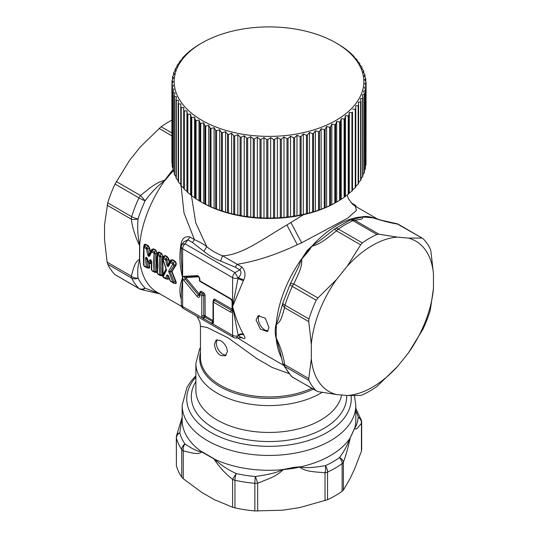 <?xml version="1.0" encoding="UTF-8"?>
<svg xmlns="http://www.w3.org/2000/svg" width="538" height="538" viewBox="0 0 538 538"><rect width="100%" height="100%" fill="white"/><g stroke="black" fill="none" stroke-linecap="round" stroke-linejoin="round"><path stroke-width="0.81" d="M234.945 507.859L234.945 480.239A6.853 3.954 180 0 1 232.591 479.351L232.591 507.22L234.945 507.859A93.673 54.082 0 0 0 254.857 510.939L282.759 510.199L299.942 507.536L327.548 499.694A93.673 54.082 0 0 0 342.121 491.275L343.392 490.078L350.117 478.571L354.724 468.652L361.442 451.187L361.603 449.311M181.736 477.139L181.736 449.519A6.853 5.212 -34.1 0 1 184.931 443.951A6.853 4.748 -72.8 0 0 183.276 450.878A6.853 3.954 180 0 1 181.736 449.519A93.673 54.082 180 0 1 176.397 438.019L176.397 465.639A93.673 54.082 0 0 0 181.736 477.139L183.276 478.746L201.642 492.331L214.225 499.594L232.591 507.22M176.397 465.639L176.323 437.354M213.929 458.813L201.891 452.034L214.514 459.183C220.721 464.946 227.951 469.735 236.189 473.548L232.591 479.351C225.583 473.917 219.376 467.139 213.969 459.008L214.501 459.183A6.853 3.954 0 0 0 214.514 459.183L214.016 459.022M254.857 510.939L254.857 483.319A6.853 0.847 -85 0 1 255.375 476.52A90.249 52.105 0 0 1 236.189 473.548L236.189 473.548A6.853 2.038 -77.3 0 0 234.945 480.239A93.673 54.082 0 0 0 254.857 483.319L257.668 483.232A6.853 0.518 -109.3 0 0 255.375 476.52C264.34 475.034 275.14 473.689 282.389 469.687L282.389 469.687A86.82 50.121 180 0 1 214.514 459.19L214.514 459.183M342.121 491.275L342.121 463.662A6.853 4.371 -125.8 0 0 339.451 457.576A6.853 4.371 -160.9 0 1 343.392 462.209A6.853 3.954 180 0 1 342.121 463.662A93.673 54.082 180 0 1 327.548 472.075A6.853 3.954 180 0 1 325.033 472.808A6.853 2.307 -87.6 0 0 325.403 465.686A90.249 52.105 0 0 0 339.451 457.576C343.876 451.792 347.387 445.35 349.982 438.235L350.191 437.959M361.677 449.943L361.677 422.29A6.853 3.954 180 0 1 361.442 423.319A6.853 6.16 -144.9 0 0 358.214 417.145A90.249 52.105 0 0 0 355.82 410.79M176.558 436.399A6.853 4.371 19.1 0 1 176.699 435.181L176.699 435.181A6.853 4.371 19.1 0 1 179.786 432.875A90.249 52.105 0 0 0 184.931 443.951C189.779 447.078 196.437 451.543 201.407 451.624L201.407 451.624A86.82 50.121 180 0 1 182.18 420.165L182.18 405.316A86.82 50.121 180 0 0 293.445 453.413A86.82 50.121 180 0 0 355.82 405.316L355.82 420.165A86.82 50.121 0 0 1 354.777 427.898C356.338 426.802 357.783 421.086 358.214 417.145A6.853 5.535 165.2 0 1 361.449 420.541A6.853 6.853 0 0 1 361.677 422.29M182.18 417.387L179.786 432.875A6.853 5.535 -14.8 0 0 176.397 438.019L176.323 437.428A6.853 6.853 0 0 1 176.699 435.181L182.18 417.165M327.548 499.694L327.548 472.075A6.853 3.497 -114.8 0 0 325.403 465.686C317.427 466.823 307.366 468.706 300.291 466.917L300.278 466.923A6.853 3.954 0 0 0 300.291 466.917A86.82 50.121 0 0 0 349.982 438.235L349.989 438.221M283.149 469.526L293.445 467.441L293.318 468.41L299.605 467.145L283.035 469.701M183.276 478.746L183.276 450.878C189.84 452.236 196.948 455.229 201.891 452.034L201.844 451.994M201.911 451.873L201.407 451.617M354.407 428.793L354.777 427.905A6.853 3.954 0 0 0 354.777 427.892L349.982 438.228M354.401 428.806L350.238 437.73M350.198 437.676L349.989 438.214M325.033 500.676L325.033 472.808C316.068 471.765 306.378 472.162 299.605 467.145L299.666 467.125M299.565 466.984L300.291 466.917M282.981 469.398L282.389 469.687M214.05 458.739L201.784 451.651M293.445 467.441L299.733 466.809M149.45 260.58L150.694 261.145L149.342 263.304L148.327 262.389L146.739 257.978L146.861 259.074L145.536 258.886L145.569 258.112C146.101 256.72 146.766 257.103 147.573 259.269L148.596 262.362L149.544 260.405C150.371 259.188 151.037 259.572 151.548 261.562L151.582 262.376L151.185 261.804L151.084 260.681M162.866 257.675L163.814 257.406L162.906 258.529L166.484 270.184L163.189 276.754L165.711 278.328L166.719 275.389C167.318 274.521 167.997 274.911 168.744 276.559L170.425 281.051L172.92 282.369L168.65 271.441L168.764 270.944L170.008 271.522L171.588 271.32A0.457 0.35 -152.2 0 1 172.005 271.508L175.926 265.261L175.509 265.032C176.128 263.707 175.805 262.477 174.534 261.347L168.764 270.944M163.189 276.754L162.906 275.49L166.101 269.538L166.376 270.681M213.626 300.446A0.915 0.525 0 0 0 213.425 300.271A2.286 1.318 -120 0 1 215.039 299.343A0.915 0.525 120 0 1 214.393 300.46A1.372 0.794 -120 0 0 213.707 300.392A1.372 1.372 0 0 0 213.021 301.583L213.021 321.724A1.372 0.794 0 0 0 213.425 322.289A2.744 1.58 60 0 1 212.382 323.668L202.839 318.16L204.258 316.869L213.021 321.771M149.349 263.304L151.171 263.284A0.457 0.377 -139.6 0 1 151.191 263.284L150.694 260.991C150.741 259.874 150.889 259.894 151.151 261.058L151.548 261.562L151.151 261.058C150.889 259.894 150.741 259.874 150.694 260.991C150.741 259.874 150.889 259.894 151.151 261.058M151.191 263.095A0.457 0.383 168.7 0 0 151.084 263.109L149.746 263.102L148.596 262.362M143.989 265.725L143.579 265.099L143.37 256.518L143.693 246.545L143.626 246.915L144.621 246.323L143.989 247.534L143.989 265.725L146.309 267.063L145.536 258.886M147.661 254.736L146.423 248.865L147.661 248.764L148.905 254.561C148.649 255.873 148.818 255.974 149.409 254.857L149.692 255.913C148.952 256.848 148.273 256.458 147.661 254.736L148.905 254.561L151.824 249.363L153.552 249.228L155.711 250.479L155.872 250.123L157.331 254.057M154.117 253.385L155.435 253.734L154.668 262.806L155.435 271.643L154.473 272.208L154.823 272.336L152.227 270.964L151.386 269.605L151.951 270.473L154.117 271.569L153.343 262.598L154.117 253.385L151.696 251.905L149.692 255.913M146.423 248.865L144.144 247.426M151.797 270.231L151.582 262.376M159.053 265.9L159.826 256.68L157.661 255.234L157.506 273.526L159.826 274.871L159.053 265.9M163.189 274.784L162.664 274.636L163.108 274.656L162.846 258.697M157.506 273.526L157.143 272.631L157.943 274.259L160.539 275.631L160.189 275.503L161.144 274.938L162.664 274.636C161.656 268.865 161.656 262.947 162.664 256.861L163.229 257.177M159.826 274.871L161.144 274.938L160.378 266.102L161.144 257.029L159.826 256.68M165.926 269.074L163.108 274.656L166.034 269.417M163.236 274.037L163.229 274.965M168.744 276.559L168.468 276.169C167.863 275.348 167.695 275.248 167.957 275.88L166.719 275.389M172.92 264.313L174.157 265.026L170.008 271.798L168.764 272.053M172.826 282.524A1.372 0.794 120 0 0 173.101 283.015A1.372 0.794 120 0 0 173.303 283.075L174.157 281.986L170.008 271.798L171.588 271.596L175.509 265.032L174.157 265.026L173.303 262.887L171.044 261.582L170.142 261.737L168.468 265.005L168.744 266.048C167.997 267.003 167.318 266.613 166.719 264.878L167.957 264.709L170.559 260.17L172.281 260.042L174.534 261.347L174.695 260.991C176.188 262.288 176.599 263.714 175.926 265.261M170.559 260.17L172.436 259.686L171.044 261.582A1.372 0.794 120 0 0 170.566 262.685L170.142 261.737L170.654 260.493L169.618 262.517L168.993 259.269L166.948 259.894L166.074 258.711L167.311 257.171L168.582 259.296L169.114 262.221L169.618 262.517L168.468 265.005C167.863 266.135 167.695 266.034 167.957 264.709L166.948 259.894L165.711 259.995L166.719 264.878M170.425 262.719L168.744 266.048M165.711 259.995L163.337 258.509M173.014 170.264L164.44 180.808C157.304 186.229 150.855 192.9 145.099 200.822A6.853 0.847 25 0 1 138.952 197.863A93.673 54.082 120 0 0 131.662 216.653L107.741 202.846A93.673 54.082 120 0 1 115.031 184.057L138.952 197.863L140.431 195.476A6.853 0.518 49.3 0 1 145.099 200.822A90.249 52.105 -60 0 0 138.078 218.919A6.853 2.959 -10.2 0 1 131.252 219.134A6.853 3.954 -60 0 1 131.662 216.653A6.853 2.038 17.3 0 0 138.078 218.919C137.291 227.883 137.795 236.518 139.604 244.817L139.49 259.35C134.352 262.201 133.33 269.693 131.252 276.081A6.853 3.954 -60 0 0 131.662 278.092L107.741 264.286A93.673 54.082 120 0 0 115.031 274.656L139.429 288.832A6.853 3.954 -60 0 1 138.952 288.462A6.853 5.535 -45.2 0 0 145.099 288.106L159.712 293.775M107.741 264.286L107.116 262.147L104.54 239.45L104.54 224.924L107.741 202.846M347.306 395.497A86.82 50.128 -60 0 0 397.481 366.533L376.882 386.513A93.673 54.082 -60 0 1 362.309 394.932L360.635 395.43L347.306 395.497L336.411 394.529L317.924 391.617L292.786 377.373A6.853 3.954 -60 0 1 292.309 377.004A6.853 5.535 134.8 0 1 291.388 376.297A6.853 6.853 0 0 0 292.786 377.373M376.882 234.474L378.994 234.225L354.858 220.291A6.853 6.16 -95.1 0 0 351.825 219.706L362.74 216.975C363.513 219.551 358.476 219.598 354.858 220.291A6.853 3.954 120 0 0 352.968 220.667L376.882 234.474A93.673 54.082 -60 0 0 362.309 242.887L360.635 244.824L336.499 230.889A6.853 0.518 -130.7 0 0 334.454 229.141L321.415 239.444L312.322 245.772L307.803 250.89L301.67 259.215C302.443 267.608 297.406 275.738 293.795 284.017A6.853 3.954 120 0 0 292.309 286.404L316.23 300.217A93.673 54.082 -60 0 0 308.94 319L308.745 321.61L284.615 307.675A6.853 3.954 -60 0 1 285.019 305.194A6.853 2.038 -162.7 0 1 282.914 302.84A6.853 6.853 0 0 0 282.78 303.351A6.853 4.748 -167.2 0 1 282.887 302.968M336.411 394.529A86.82 50.128 -60 0 1 311.327 358.839L308.745 378.557L308.94 380.447A93.673 54.082 -60 0 0 316.23 390.817L292.309 377.004A93.673 54.082 120 0 1 285.019 366.634L308.94 380.447M280.029 351.395L276.377 338.382C280.648 347.124 283.398 355.874 284.615 364.623A6.853 3.954 120 0 0 285.019 366.634A6.853 5.212 154.1 0 1 283.297 364.825L291.388 376.297M226.283 355.019A9.139 5.279 60 0 1 219.692 351.482A9.139 5.279 60 0 1 216.337 342.995A9.139 5.279 60 0 1 217.285 339.653M181.286 294.239L181.286 304.629A4.566 4.566 0 0 0 183.572 308.583L233.539 337.434A4.566 2.636 -60 0 1 232.598 335.342L212.382 323.668L212.9 321.858A1.372 0.794 -120 0 0 213.014 321.845M422.969 329.189L408.376 352.982A86.82 50.128 -60 0 0 433.46 288.321L430.259 310.399A93.673 54.082 -60 0 1 422.969 329.189M422.969 238.59L397.569 224.104A6.853 3.954 -60 0 1 398.571 224.413L422.969 238.59A93.673 54.082 -60 0 1 430.259 248.959L430.884 251.098L433.46 273.795L433.46 288.321M360.635 244.824L347.306 266.102A86.82 50.128 -60 0 1 397.481 237.137L408.376 238.105L421.705 238.038M408.376 238.105A86.82 50.128 -60 0 1 433.46 273.795M397.481 237.137L378.994 234.225M347.306 266.102L336.411 279.652A86.82 50.128 120 0 0 311.327 344.313L308.745 321.61M311.327 358.839L311.327 344.313M397.481 366.533L408.376 352.982M336.411 279.652L317.924 297.951L316.23 300.217M312.39 245.799L312.148 246.182C321.623 243.727 328.738 236.767 336.499 230.889A6.853 3.954 -60 0 1 338.389 229.08A6.853 3.497 -125.2 0 0 334.972 228.737A6.853 6.853 0 0 0 334.454 229.141M144.621 266.518A1.372 0.794 -60 0 1 144.419 266.458L147.015 267.823L146.666 267.695L147.627 267.13L146.309 267.063M143.626 246.915L143.989 247.534L143.626 246.915M143.693 246.545L144.177 245.355L145.859 244.79L144.621 246.323L146.78 247.574L148.017 246.034L149.295 248.166L147.661 248.764L146.78 247.574A1.372 0.794 120 0 0 146.309 248.677M151.837 251.871L152.315 250.769L151.407 250.923L149.409 254.857L150.539 252.409L150.035 252.12L149.295 248.166L149.705 248.139L148.179 245.684L148.017 246.034L145.859 244.79L146.013 244.434C144.803 243.929 144.103 244.393 143.915 245.826L143.908 246.014M149.705 248.139L150.539 252.409L151.918 249.686L151.407 250.923L151.696 251.905M151.824 249.363L153.707 248.872L152.315 250.769L154.473 252.019L155.711 250.479L156.968 253.492L155.435 253.734L154.473 252.019A1.372 0.794 120 0 0 153.996 253.116M157.089 272.652L155.711 272.315C156.699 272.773 157.116 272.463 156.968 271.401L154.117 271.569M157.103 272.907L157.103 254.871L157.21 254.346L157.506 255.342L157.143 254.723L158.138 254.131L157.661 255.234M157.21 254.353L157.695 253.163L159.376 252.591L158.138 254.131L160.189 255.315L161.427 253.775L163.27 256.767L162.718 256.444L161.144 257.029L160.189 255.315A1.372 0.794 120 0 0 159.712 256.418M163.222 275.026L162.664 274.703L163.27 275.315M163.33 274.454L162.879 275.543C162.785 276.747 163.034 277.413 163.613 277.534L165.872 278.839L167.89 279.229M168.394 276.317L167.957 275.88L166.948 278.758L166.074 278.899L166.948 278.758L165.711 278.328M170.142 280.601L170.425 281.051M173.303 283.075L175.119 283.405M174.662 283.344L174.695 283.358C176.188 283.929 176.599 283.264 175.926 281.367L172.92 282.369M107.116 262.147L131.252 276.081A6.853 4.748 12.8 0 0 138.078 278.112C137.284 271.468 137.795 265.422 139.604 259.975L139.631 245.51M115.031 274.656L138.952 288.462A93.673 54.082 120 0 1 131.662 278.092A6.853 5.212 -25.9 0 0 138.078 278.112A90.249 52.105 -60 0 0 145.099 288.106A6.853 4.371 -79.1 0 1 141.561 289.626L141.561 289.626A6.853 4.371 -79.1 0 1 140.431 289.141M301.536 259.087L307.218 250.459L312.302 245.725A86.82 50.128 -60 0 1 362.269 216.868L373.446 217.917M276.209 338.261L276.229 323.91A86.82 50.128 120 0 1 301.213 259.511L299.384 265.026L290.143 284.286A6.853 6.853 0 0 0 290.002 284.575L282.914 302.84M276.209 324.367L276.377 324.414C281.502 321.569 282.537 314.064 284.615 307.675A6.853 4.748 -167.2 0 1 282.773 303.358L278.018 320.123L276.33 323.984M317.924 297.951L293.795 284.017A6.853 2.307 -152.4 0 0 290.143 284.286M308.94 319L285.019 305.194A93.673 54.082 120 0 1 292.309 286.404A6.853 0.847 -155 0 1 290.002 284.575M308.745 378.557L284.615 364.623A6.853 2.959 169.8 0 1 282.712 363.042A6.853 6.853 0 0 0 283.297 364.825M227.426 351.509C226.901 346.842 224.602 343.197 220.533 340.567L216.182 339.989L214.507 344.051C214.743 348.886 216.753 352.699 220.533 355.49L225.321 355.82L227.426 351.509M183.902 241.757L187.829 239.814L185.018 243.801A4.566 2.636 120 0 0 182.624 248.791A4.566 2.636 0 0 1 181.286 246.929A4.566 4.566 0 0 1 182.12 244.299L185.018 243.801L234.992 272.652L238.112 278.059A4.566 2.636 180 0 1 232.598 277.642A4.566 2.636 120 0 1 234.992 272.652L239.854 269.847C241.683 271.683 241.212 274.36 238.448 277.864L243.707 279.874L232.598 306.492L238.112 335.1C239.995 333.849 241.757 333.56 243.384 334.253L243.707 334.851C245.913 338.429 245.281 339.391 241.818 337.736A4.566 2.636 120 0 0 241.703 337.595M243.384 280.688L238.112 278.718L238.112 278.059L232.598 306.492L232.598 335.342A4.566 2.636 180 0 0 238.112 335.759L238.112 335.1L238.112 335.759L236.229 338.025L242.12 337.669L241.3 337.259M115.031 184.057L129.624 160.263L140.519 146.713L161.118 126.733A93.673 54.082 120 0 1 171.904 120.142M362.619 216.868L373.217 217.91C382.188 220.795 390.306 222.86 397.569 224.104A6.853 4.371 -79.1 0 0 396.439 223.62L396.439 223.62A6.853 4.371 -79.1 0 0 396.419 223.613M351.825 219.706L351.825 219.706A6.853 6.853 0 0 0 349.626 220.284L334.972 228.737M354.878 205.946L352.982 204.534A4.566 2.636 -60 0 1 354.428 204.662L351.079 202.732M203.929 251.394L206.753 246.693C203.478 244.097 199.363 241.737 194.42 239.612L192.456 242.483L203.929 251.394C208.69 255.315 214.258 258.529 220.627 261.031L222.524 255.799C216.511 253.452 211.252 250.412 206.753 246.693L195.731 222.833L191.414 195.563M149.598 266.915C149.725 268.166 149.214 268.516 148.058 267.985L147.903 267.81C148.892 268.26 149.308 267.958 149.161 266.895L149.598 266.915L149.087 263.237M162.779 275.967L161.427 275.617L163.088 275.039M165.596 259.814L166.074 258.711L163.814 257.406L165.052 255.866L163.37 256.438L162.826 258.637L166.101 269.504M167.466 279.188L168.993 278.906L167.432 279.168M175.926 281.367L172.005 271.508L171.588 271.596L175.509 281.488C176.128 283.096 175.805 283.661 174.534 283.183M301.3 259.134L301.334 259.551M311.959 246.115L308.409 251.293L301.63 259.255M164.554 180.586L164.91 180.284L164.641 180.66A86.82 50.128 120 0 0 139.658 245.059L139.49 245.382C135.22 236.646 132.469 227.897 131.252 219.134L107.116 205.2M139.631 259.41L139.759 245.456M139.497 259.397L139.557 259.76M276.075 324.152C274.905 328.678 274.905 333.399 276.075 338.321L276.371 324.36M288.845 373.52L272.228 367.474L256.801 358.577L228.199 337.891L207.291 327.528L200.459 326.27L200.459 357.366A68.541 39.57 180 0 0 288.294 395.336A68.541 39.57 0 0 0 311.731 388.308M235.22 267.171L239.854 269.847L241.818 266.969L237.184 264.299C256.048 261.253 276.095 254.736 297.312 244.743L301.677 242.779L290.87 222.503L286.902 224.958C262.826 238.953 242.046 255.093 222.524 255.799L237.184 264.299L235.22 267.171L220.627 261.031M183.861 241.818L182.12 244.299M181.286 293.849L182.624 277.642L181.286 257.863L181.286 246.929M243.707 334.851C242.08 334.165 240.325 334.461 238.448 335.732C241.212 337.461 241.683 337.925 239.854 337.131M268.153 330.789A9.139 5.279 60 0 1 261.629 327.144A9.139 5.279 60 0 1 258.334 318.745A9.139 5.279 60 0 1 259.336 315.335M398.571 224.413A6.853 6.853 0 0 0 396.439 223.62L381.281 220.197L373.016 217.729C368.913 216.451 365.376 216.135 362.383 216.78M373.016 217.729L373.359 217.863A86.82 50.128 -60 0 1 376.936 219.033M290.87 222.503L303.54 214.702M150.156 263.412L151.198 263.707M157.405 271.428L156.968 271.401C155.939 265.59 155.939 259.625 156.968 253.492L157.405 253.613M157.056 255.994L156.928 268.112M168.993 259.269L167.466 256.821L165.206 255.516L163.155 256.505L161.582 253.418L161.427 253.775L159.376 252.591L159.537 252.241C158.327 251.737 157.621 252.201 157.432 253.627M168.993 278.906L169.154 278.354M181.669 306.452L157.304 292.39A86.82 50.128 120 0 1 139.658 259.841L139.759 259.625M276.075 338.321L276.229 338.684A86.82 50.128 120 0 0 281.764 358.355M257.379 350.164L237.608 337.904M182.133 244.279L181.111 243.741C182.227 238.24 185.119 235.974 189.793 236.935L194.42 239.612L184.009 212.981L181.077 185.644M241.818 266.969C245.281 270.708 245.913 275.005 243.707 279.874M189.793 236.935A4.566 2.636 -60 0 1 187.829 239.814L192.456 242.483M181.703 245.019L180.936 244.629L181.111 243.741M181.286 298.449L180.936 298.193C179.147 291.852 179.712 284.999 182.624 277.642C179.712 266.996 179.147 255.994 180.936 244.629M181.286 298.825L180.936 298.193M181.286 299.148L181.111 298.711M181.286 304.629A4.566 2.636 0 0 0 182.624 306.492L182.624 248.791L232.598 277.642L232.598 306.492C235.442 317.171 239.04 326.425 243.384 334.253M256.075 320.049L258.139 315.766L265.301 318.146L269 327.507L267.278 331.596L260.352 329.074L256.075 320.049M164.984 180.432L173.142 170.802M301.677 242.779L347.898 218.018L356.452 210.324L355.336 206.215L378.1 219.356M201.958 42.932A94.816 54.742 0 0 0 201.958 120.351A94.816 54.742 0 0 0 336.042 120.351A94.816 54.742 0 0 0 336.048 42.932A94.816 54.742 0 0 0 201.958 42.932L198.354 45.044A97.102 56.06 180 0 0 197.621 45.501L193.882 47.983A97.102 56.06 180 0 0 193.203 48.467L189.773 51.097A97.102 56.06 180 0 0 189.154 51.608L186.047 54.365A97.102 56.06 180 0 0 185.489 54.903L182.732 57.781A97.102 56.06 180 0 0 182.241 58.333L182.241 59.032L179.833 61.319A97.102 56.06 180 0 0 179.41 61.89L179.631 62.583L177.365 64.963A97.102 56.06 180 0 0 177.015 65.549L177.453 66.228L175.348 68.696A97.102 56.06 180 0 0 175.072 69.301L175.724 69.953L173.787 72.502A97.102 56.06 180 0 0 173.579 73.114L174.446 73.74L172.691 76.369A97.102 56.06 180 0 0 172.557 76.981L173.633 77.573L172.059 80.263A97.102 56.06 180 0 0 172.005 80.882L173.283 81.426L171.904 84.177A97.102 56.06 180 0 0 171.925 84.796L173.404 85.28L172.221 88.084A97.102 56.06 180 0 0 172.315 88.703L173.982 89.126L173.014 91.971A97.102 56.06 180 0 0 173.182 92.583L175.032 92.933L174.272 95.811A97.102 56.06 180 0 0 174.514 96.423L176.531 96.692L175.987 99.597A97.102 56.06 180 0 0 176.303 100.196L178.488 100.384L178.159 103.309A97.102 56.06 180 0 0 178.542 103.888L180.882 103.982L180.768 106.914A97.102 56.06 180 0 0 181.225 107.479L183.707 107.479L183.814 110.411A97.102 56.06 180 0 0 184.339 110.956L186.942 110.855L187.271 113.78A97.102 56.06 180 0 0 187.856 114.298L190.58 114.09L191.131 116.995A97.102 56.06 180 0 0 191.777 117.492L194.601 117.17L195.368 120.048A97.102 56.06 180 0 0 196.074 120.519L198.986 120.082L199.961 122.926A97.102 56.06 180 0 0 200.721 123.37L203.714 122.812L204.891 125.61A97.102 56.06 180 0 0 205.704 126.02L208.757 125.341L210.136 128.091A97.102 56.06 180 0 0 210.997 128.468L214.09 127.661L215.664 130.351A97.102 56.06 180 0 0 216.565 130.694L219.692 129.766L221.454 132.388A97.102 56.06 180 0 0 222.396 132.691L225.536 131.635L227.473 134.184A97.102 56.06 180 0 0 228.455 134.446L231.596 133.263L233.7 135.731A97.102 56.06 180 0 0 234.709 135.953L237.836 134.648L240.096 137.029A97.102 56.06 180 0 0 241.125 137.21L244.225 135.771L246.633 138.058A97.102 56.06 180 0 0 247.682 138.199L250.735 136.639L253.277 138.831A97.102 56.06 180 0 0 254.339 138.925L257.332 137.244L260.002 139.329A97.102 56.06 180 0 0 261.071 139.382L263.99 137.58L266.767 139.55A97.102 56.06 180 0 0 267.843 139.564L270.668 137.647L273.546 139.503A97.102 56.06 180 0 0 274.622 139.476L277.346 137.446L280.298 139.187A97.102 56.06 180 0 0 281.367 139.113L283.977 136.975L286.996 138.596A97.102 56.06 180 0 0 288.059 138.474L290.533 136.242L293.613 137.735A97.102 56.06 180 0 0 294.649 137.573L296.989 135.24L300.103 136.612A97.102 56.06 180 0 0 301.125 136.41L303.304 133.989L306.445 135.233A97.102 56.06 180 0 0 307.433 134.991L309.458 132.476L312.605 133.599A97.102 56.06 180 0 0 313.56 133.316L315.409 130.727L318.55 131.723A97.102 56.06 180 0 0 319.471 131.4L321.139 128.743L324.253 129.604A97.102 56.06 180 0 0 325.134 129.248L326.613 126.524L329.686 127.271A97.102 56.06 180 0 0 330.527 126.881L331.805 124.096L334.824 124.715A97.102 56.06 180 0 0 335.618 124.291L336.694 121.467L339.646 121.965A97.102 56.06 0 0 0 340.379 121.514L340.379 199.86A97.102 56.06 0 0 1 339.646 200.318L339.646 121.965M331.805 124.096L331.805 204.689L334.824 203.068L334.824 124.715M331.805 204.689L330.527 205.227L330.527 126.881M326.613 126.524L326.613 207.117L329.686 205.617L329.686 127.271M329.686 205.617A97.102 56.06 0 0 0 330.527 205.227M326.613 207.117L325.134 207.601L325.134 129.248M321.139 128.743L321.139 209.329L324.253 207.957A97.102 56.06 0 0 0 325.134 207.601M324.253 207.957L324.253 129.604M321.139 209.329L319.471 209.746L319.471 131.4M315.409 130.727L315.409 211.313L318.55 210.069L318.55 131.723M318.55 210.069A97.102 56.06 0 0 0 319.471 209.746M315.409 211.313L313.56 211.663L313.56 133.316M309.458 132.476L309.458 213.068L312.605 211.945L312.605 133.599M312.605 211.945A97.102 56.06 0 0 0 313.56 211.663M309.458 213.068L307.433 213.337L307.433 134.991M303.304 133.989L303.304 214.575L306.445 213.579L306.445 135.233M306.445 213.579A97.102 56.06 0 0 0 307.433 213.337M303.304 214.575L301.125 214.763L301.125 136.41M296.989 135.24L296.989 215.832L300.103 214.965L300.103 136.612M300.103 214.965A97.102 56.06 0 0 0 301.125 214.763M296.989 215.832L294.649 215.926L294.649 137.573M290.533 136.242L290.533 216.827L293.613 216.088L293.613 137.735M293.613 216.088A97.102 56.06 0 0 0 294.649 215.926M290.533 216.827L288.059 216.827L288.059 138.474M283.977 136.975L283.977 217.567L286.996 216.949L286.996 138.596M286.996 216.949A97.102 56.06 0 0 0 288.059 216.827M283.977 217.567L281.367 217.46L281.367 139.113M277.346 137.446L277.346 218.038L280.298 217.534L280.298 139.187M280.298 217.534A97.102 56.06 0 0 0 281.367 217.46M277.346 218.038L274.622 217.823L274.622 139.476M270.668 137.647L270.668 218.24L273.546 217.856L273.546 139.503M273.546 217.856A97.102 56.06 0 0 0 274.622 217.823M270.668 218.24L267.843 217.91L267.843 139.564M263.99 137.58L263.99 218.172L266.767 217.903L266.767 139.55M266.767 217.903A97.102 56.06 0 0 0 267.843 217.91M263.99 218.172L261.071 217.729L261.071 139.382M257.332 137.244L257.332 217.836L260.002 217.675L260.002 139.329M260.002 217.675A97.102 56.06 0 0 0 261.071 217.729M257.332 217.836L254.339 217.278L254.339 138.925M250.735 136.639L250.735 217.231L253.277 217.177L253.277 138.831M253.277 217.177A97.102 56.06 0 0 0 254.339 217.278M250.735 217.231L247.682 216.552L247.682 138.199M244.225 135.771L244.225 216.363L246.633 216.411L246.633 138.058M246.633 216.411A97.102 56.06 0 0 0 247.682 216.552M244.225 216.363L241.125 215.556L241.125 137.21M237.836 134.648L237.836 215.234L240.096 215.375L240.096 137.029M240.096 215.375A97.102 56.06 0 0 0 241.125 215.556M237.836 215.234L234.709 214.306L234.709 135.953M231.596 133.263L231.596 213.848L233.7 214.084L233.7 135.731M233.7 214.084A97.102 56.06 0 0 0 234.709 214.306M231.596 213.848L228.455 212.792L228.455 134.446M225.536 131.635L225.536 212.221L227.473 212.53L227.473 134.184M227.473 212.53A97.102 56.06 0 0 0 228.455 212.792M225.536 212.221L222.396 211.037L222.396 132.691M219.692 129.766L219.692 210.351L221.454 210.735L221.454 132.388M221.454 210.735A97.102 56.06 0 0 0 222.396 211.037M219.692 210.351L216.565 209.04L216.565 130.694M214.09 127.661L214.09 208.253L215.664 208.704L215.664 130.351M215.664 208.704A97.102 56.06 0 0 0 216.565 209.04M214.09 208.253L210.997 206.814L210.997 128.468M208.757 125.341L208.757 205.926L210.136 206.437L210.136 128.091M210.136 206.437A97.102 56.06 0 0 0 210.997 206.814M208.757 205.926L205.704 204.373L205.704 126.02M203.714 122.812L203.714 203.398L204.891 203.963L204.891 125.61M204.891 203.963A97.102 56.06 0 0 0 205.704 204.373M203.714 203.398L200.721 201.716L200.721 123.37M198.986 120.082L198.986 200.667L199.961 201.279L199.961 122.926M199.961 201.279A97.102 56.06 0 0 0 200.338 201.494A97.102 56.06 0 0 0 200.721 201.716M198.986 200.667L196.074 198.872L196.074 120.519M194.601 117.17L194.601 197.755L195.368 198.401L195.368 120.048M195.368 198.401A97.102 56.06 0 0 0 196.074 198.872M194.601 197.755L191.777 195.845L191.777 117.492M190.58 114.09L190.58 194.675L191.131 195.348L191.131 116.995M191.131 195.348A97.102 56.06 0 0 0 191.777 195.845M190.58 194.675L187.856 192.651L187.856 114.298M186.942 110.855L186.942 191.441L187.271 113.78M187.271 192.127A97.102 56.06 0 0 0 187.856 192.651M186.942 191.441L184.339 189.309L184.339 110.956M183.707 107.479L183.707 188.065L183.814 110.411M183.814 188.764A97.102 56.06 0 0 0 184.339 189.309M183.707 188.065L181.225 185.832L181.225 107.479M181.225 185.832A97.102 56.06 0 0 1 180.768 185.267L180.768 106.914M180.882 184.574L178.542 182.234L178.542 103.888M178.542 182.234A97.102 56.06 0 0 1 178.159 181.656L178.159 103.309M178.488 180.97L176.303 178.542L176.303 100.196M176.303 178.542A97.102 56.06 0 0 1 175.987 177.95L175.987 99.597M175.987 176.612L174.514 174.769L174.514 96.423M174.514 174.769A97.102 56.06 0 0 1 174.272 174.164L174.272 95.811M174.272 172.463L173.182 170.936L173.182 92.583M173.182 170.936A97.102 56.06 0 0 1 173.014 170.317L173.014 91.971M173.014 168.172L172.315 167.056L172.315 88.703M172.315 167.056A97.102 56.06 0 0 1 172.221 166.43L172.221 88.084M172.221 163.7L171.925 84.796M171.904 84.177L171.904 162.523A97.102 56.06 0 0 0 171.925 163.148M172.005 83.975L172.005 80.882M172.557 79.402L172.557 76.981M173.579 75.024L173.579 73.114M175.072 70.808L175.072 69.301M177.015 66.739L177.015 65.549M179.41 62.812L179.41 61.89M200.338 201.494L201.952 202.429A94.816 54.742 0 0 0 336.042 202.429L336.694 202.059L335.618 202.644L335.618 124.291M334.824 203.068A97.102 56.06 0 0 0 335.618 202.644M339.646 200.318L336.694 202.059L336.694 121.467M340.379 199.86L341.247 199.235L341.247 118.649L340.379 121.514M341.247 199.235L344.118 197.379L344.118 119.026A97.102 56.06 0 0 0 344.797 118.542L344.797 196.895A97.102 56.06 0 0 1 344.118 197.379M341.247 118.649L344.118 119.026M344.797 196.895L345.45 196.236L345.45 115.65L344.797 118.542M345.45 196.236L348.227 194.265L348.227 115.919A97.102 56.06 0 0 0 348.846 115.408L348.846 193.754A97.102 56.06 0 0 1 348.227 194.265M345.45 115.65L348.227 115.919M348.846 193.754L349.283 193.075L349.283 112.489L348.846 115.408M349.283 193.075L351.953 190.997L351.953 112.644A97.102 56.06 0 0 0 352.511 112.112L352.511 190.465A97.102 56.06 0 0 1 351.953 190.997M349.283 112.489L351.953 112.644M352.511 190.465L352.511 112.112M352.726 189.773L355.268 187.587L355.268 109.234A97.102 56.06 0 0 0 355.759 108.683L355.759 187.029A97.102 56.06 0 0 1 355.268 187.587M352.726 109.18L355.268 109.234M355.759 186.336L358.167 184.05L358.167 105.697L355.759 105.744L355.759 108.683M358.167 105.697A97.102 56.06 0 0 0 358.59 105.125L358.59 183.471A97.102 56.06 0 0 1 358.167 184.05M358.369 182.786L360.635 180.405L360.635 102.052L358.369 102.193L358.59 105.125M360.635 102.052A97.102 56.06 0 0 0 360.985 101.467L360.985 179.813A97.102 56.06 0 0 1 360.635 180.405M360.547 179.134L362.652 176.666L362.652 98.319L360.547 98.548L360.985 101.467M362.652 98.319A97.102 56.06 0 0 0 362.928 97.714L362.928 176.067A97.102 56.06 0 0 1 362.652 176.666M362.928 174.554L364.213 172.859L364.213 94.506L362.276 94.823L362.928 97.714M364.213 172.859A97.102 56.06 0 0 0 364.421 172.247L364.421 93.901A97.102 56.06 0 0 1 364.213 94.506M364.421 170.338L365.309 168.999L365.309 90.646L363.553 91.036L364.421 93.901M365.309 90.646A97.102 56.06 0 0 0 365.443 90.028L365.443 168.381A97.102 56.06 0 0 1 365.309 168.999M365.443 165.96L365.941 165.099L365.941 86.752L364.367 87.203L365.443 90.028M365.941 86.752A97.102 56.06 0 0 0 365.995 86.127L365.995 164.48A97.102 56.06 0 0 1 365.941 165.099M365.995 161.393L366.096 82.839L364.717 83.35L365.995 86.127M366.096 82.839A97.102 56.06 0 0 0 366.075 82.22L364.596 79.496L365.779 78.931A97.102 56.06 0 0 0 365.685 78.313L364.018 75.65L364.986 75.044A97.102 56.06 0 0 0 364.818 74.432L362.968 71.843L363.728 71.198A97.102 56.06 0 0 0 363.486 70.592L361.469 68.084L362.013 67.411A97.102 56.06 0 0 0 361.697 66.82L359.512 64.392L359.841 63.706A97.102 56.06 0 0 0 359.458 63.128L357.118 60.794L357.232 60.095A97.102 56.06 0 0 0 356.775 59.53L354.293 57.297L354.186 56.598A97.102 56.06 0 0 0 353.661 56.06L350.729 53.235A97.102 56.06 0 0 0 350.144 52.711L346.869 50.021A97.102 56.06 0 0 0 346.223 49.523L342.632 46.961A97.102 56.06 0 0 0 341.926 46.497L338.039 44.089A97.102 56.06 0 0 0 337.662 43.867L336.048 42.932M365.779 81.662L365.779 78.931M364.986 77.196L364.986 75.044M363.728 72.899L363.728 71.198M362.013 68.756L362.013 67.411M359.841 64.755L359.841 63.706M357.232 60.902L357.232 60.095M293.318 468.41L283.102 469.701C276.344 476.796 266.633 479.412 257.668 483.232L257.668 511.1M361.442 451.187L361.442 423.319C359.041 426.062 356.445 430.555 354.629 428.403L350.211 437.932C348.234 447.199 345.961 455.289 343.392 462.209L343.392 490.078M351.058 395.645A82.247 47.485 0 0 1 292.154 444.422A82.247 47.485 180 0 1 205.577 429.089A82.247 47.485 180 0 1 195.886 377.104M346.647 395.443A77.68 44.849 180 0 1 290.87 439.734A77.68 44.849 180 0 1 212.47 427.461A77.68 44.849 180 0 1 195.886 381.55M341.643 394.993A73.114 42.213 0 0 1 289.585 430.743A73.114 42.213 180 0 1 195.886 390.238L195.886 363.379A73.114 42.213 180 0 0 289.585 403.883A73.114 42.213 180 0 0 322.127 392.377M200.055 292.611A0.915 0.525 -0 0 0 199.854 292.437A2.286 1.318 -120 0 1 201.468 291.509A0.915 0.525 120 0 1 200.822 292.625L202.765 293.748A1.372 0.794 -120 0 1 203.734 295.423A0.915 0.525 180 0 1 205.025 295.423A2.286 1.318 -120 0 0 203.411 292.625A0.915 0.525 120 0 1 202.765 293.748A1.372 0.794 120 0 0 201.79 295.423L201.79 315.571A1.372 0.794 180 0 0 203.734 315.571A1.372 0.794 -120 0 0 204.258 316.869L205.2 316.001L213.021 320.561M200.136 292.558A1.372 1.372 0 0 0 199.45 293.748A1.372 0.794 -0 0 0 199.854 294.306A1.372 0.794 120 0 1 200.822 292.625A1.372 0.794 -120 0 0 200.136 292.558L200.123 292.813M198.589 276.801L186.202 277.514L186.202 278.166L199.45 294.219M199.854 292.773L199.854 292.437M201.468 291.509L203.411 292.625M205.025 295.423L205.2 316.001M213.425 300.608L213.425 300.271M215.039 299.343L232.086 309.182M166.114 269.457L166.484 270.184M211.501 323.506L213.102 320.608M203.747 319.027A1.372 0.794 -60 0 1 204.709 317.245A0.915 0.525 120 0 0 205.348 316.129M232.086 301.394A1.372 0.794 0 0 0 232.49 301.952L232.49 310.91A1.372 0.794 0 0 1 232.086 310.345L232.086 301.394L230.836 299.222A1.372 0.794 -60 0 1 230.553 298.597L199.854 280.876A1.372 0.794 -0 0 1 199.45 280.311A1.372 1.372 0 0 0 200.136 281.502A1.372 0.794 -60 0 1 199.854 280.876L199.854 279.222A1.372 0.794 0 0 1 199.45 278.664C199.141 277.447 198.663 276.693 198.011 276.411A1.372 1.076 -93.3 0 1 196.982 275.604A2.744 1.58 60 0 1 199.854 279.222M232.086 309.632A0.915 0.525 -60 0 1 231.522 310.345A1.372 0.794 -120 0 0 232.08 310.466M213.021 301.583A1.372 0.794 -0 0 0 213.425 302.141A1.372 0.794 120 0 1 214.393 300.46L231.522 310.345A1.372 0.794 120 0 0 230.553 312.027A2.744 1.58 60 0 0 232.49 310.91M205.025 315.571A0.915 0.525 -0 0 0 203.734 315.571L203.734 295.423A1.372 0.794 180 0 1 201.79 295.423L199.854 294.306L199.854 295.954A2.744 1.58 60 0 1 196.982 296.256L198.421 294.985A1.372 0.794 -120 0 0 199.45 295.517M199.376 294.138L198.421 294.985L185.247 279.014L186.202 278.166M184.958 277.164A1.372 0.794 -120 0 0 185.247 279.014L183.808 280.285L196.982 296.256M186.202 277.514A0.915 0.72 86.7 0 0 185.913 277.11M150.694 260.991L149.544 260.405M146.618 258.442L145.569 258.112M163.155 256.956L162.664 256.861L163.222 257.117M169.921 271.65L168.65 271.441M170.566 262.685L172.826 263.99M313.224 389.176A69.301 40.014 180 0 1 288.509 396.762A69.301 40.014 180 0 1 200.459 352.451M230.553 298.597A2.744 1.58 60 0 1 232.49 301.952M213.425 322.289L213.425 302.141L230.553 312.027M183.572 308.583A4.566 2.636 -60 0 1 182.624 306.492L202.839 318.16A2.744 1.58 60 0 1 201.79 315.571M199.45 293.748L199.45 295.396A1.372 0.794 0 0 0 199.854 295.954M198.011 276.411L184.857 277.171A1.372 1.076 -93.3 0 1 183.808 276.364A2.744 1.58 60 0 0 182.806 277.743A2.744 1.58 60 0 0 183.808 280.285M196.982 275.604L183.808 276.364M362.309 242.887L338.389 229.08A93.673 54.082 120 0 1 352.968 220.667A6.853 4.371 -114.2 0 0 349.626 220.284M152.429 271.024L151.951 270.473L152.429 271.024M147.721 260.6L146.861 259.074L147.627 267.13L149.161 266.895L148.616 262.914M146.666 267.695L146.188 267.144L146.666 267.695M143.579 265.099L144.419 266.458A1.372 0.794 -60 0 1 144.144 265.967M154.473 272.208L153.996 271.656L154.473 272.208M158.138 274.326L157.661 273.775L158.138 274.326M160.189 275.503L159.712 274.952L160.189 275.503M163.814 277.601L163.337 277.05L163.814 277.601M166.074 278.899L165.596 278.348L166.074 278.899M171.044 281.771L170.566 281.219L171.044 281.771M167.943 275.503L170.109 280.856L173.653 283.203M171.918 172.348L171.017 171.972L164.783 180.183C155.287 182.651 148.199 189.598 140.431 195.476L116.295 181.541M171.904 135.858L159.006 128.414M171.904 132.96L161.118 126.733M166.948 278.758L168.582 278.765L168.898 277.682M165.206 255.516L165.052 255.866L167.311 257.171L167.466 256.821M307.218 250.459L308.409 251.293M171.017 171.972L173.014 169.605M146.013 244.434L148.179 245.684M153.707 248.872L155.872 250.123M159.537 252.241L161.582 253.418M174.695 260.991L172.436 259.686M288.294 373.392L288.449 373.029M297.312 244.743L286.902 224.958M355.557 407.797L361.449 420.541M195.886 375.82L191.158 381.038L186.968 387.32L182.18 405.316M354.481 395.672L355.82 405.316M200.459 347.427L199.746 348.685L195.886 363.379M199.45 280.311L199.45 278.664M230.836 299.222L200.136 281.502M151.386 269.605L151.185 261.804M139.429 288.832A6.853 6.853 0 0 0 141.561 289.626M233.539 337.434A4.566 4.566 0 0 0 236.229 338.025M356.331 206.794A4.566 4.566 0 0 0 354.428 204.662M147.015 267.823L147.97 267.83M154.823 272.336L155.778 272.336M160.532 275.631L161.494 275.638M162.879 275.543L163.296 274.528M159.9 293.889L141.581 289.632M280.016 351.348L282.712 363.036M200.459 326.27L199.941 322.228L197.009 316.337M347.131 195.052L348.348 198.562L352.585 204.232L355.336 206.215M257.332 350.137L283.506 365.248"/></g></svg>
